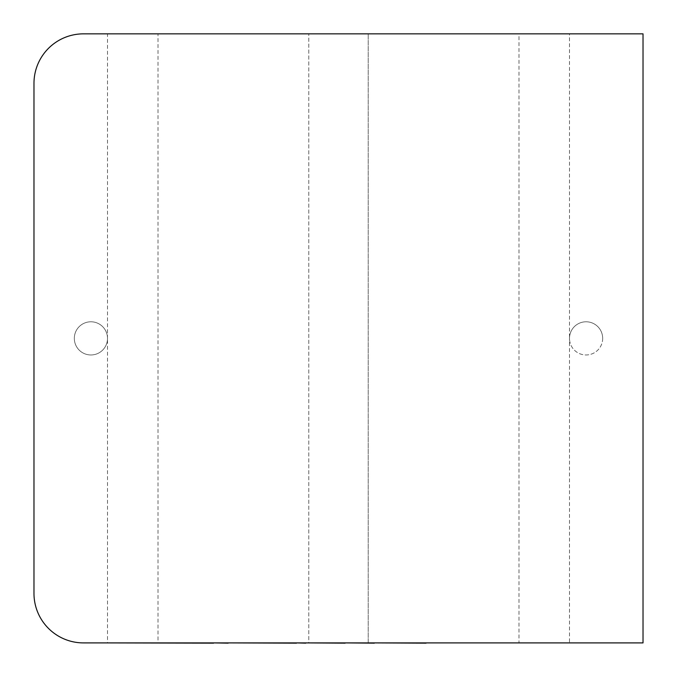 <?xml version="1.0" encoding="UTF-8"?>
<svg xmlns="http://www.w3.org/2000/svg" width="677" height="677" viewBox="0 0 677 677"><rect width="100%" height="100%" fill="white"/><g stroke="black" fill="none" stroke-linecap="round" stroke-linejoin="round"><path stroke-width="0.51" stroke-dasharray="3.38 2.54" d="M602.674 338.373A16.587 16.587 0 0 1 586.079 354.968A16.587 16.587 0 0 1 569.492 338.373L569.492 33.85L643.023 33.85L643.023 642.905L569.492 642.905L569.492 338.373A16.587 16.587 0 0 1 586.079 321.787A16.587 16.587 0 0 1 602.674 338.373A16.587 16.587 0 0 1 586.079 354.968A16.587 16.587 0 0 1 569.492 338.373A16.587 16.587 0 0 1 586.079 321.787A16.587 16.587 0 0 1 602.674 338.373M107.508 33.85L83.491 33.85A49.514 49.514 0 0 0 33.977 83.364L33.977 593.382A49.514 49.514 0 0 0 83.491 642.905L107.508 642.905L107.508 338.373A16.587 16.587 0 0 1 90.921 354.968A16.587 16.587 0 0 1 74.326 338.373A16.587 16.587 0 0 1 90.921 321.787A16.587 16.587 0 0 1 107.508 338.373A16.587 16.587 0 0 1 90.921 354.968A16.587 16.587 0 0 1 74.326 338.373A16.587 16.587 0 0 1 90.921 321.787A16.587 16.587 0 0 1 107.508 338.373L107.508 33.85L569.492 33.85M107.508 642.905L158.012 642.905L158.012 33.85M158.012 642.905L308.788 642.905L308.788 33.85L308.788 642.905L368.212 642.905L368.212 33.85L368.212 642.905L518.988 642.905L518.988 33.85M518.988 642.905L569.492 642.905M447.252 642.905L517.778 642.905M517.778 643.15L496.317 642.905M496.317 643.15L522.669 642.905M522.669 643.15L544.122 642.905M544.122 643.15L569.459 642.905M569.459 643.15L574.587 643.15M102.185 643.15L399.464 642.905M399.464 643.15L469.356 642.905M469.356 643.15L474.357 642.905M474.357 643.15L430.809 642.905M430.809 643.15L437.367 642.905M437.367 643.15L477.065 642.905M477.065 643.15L481.948 642.905M481.948 643.15L442.25 642.905M442.25 643.15L447.252 643.15M414.925 642.905L201.526 642.905L414.925 642.905M341.572 643.15L345.126 643.15L341.572 642.905M284.196 643.15L232.905 643.15L284.196 642.905M128.774 642.905L213.577 642.905L128.774 642.905M143.812 643.15L155.118 643.15L143.812 642.905"/><path stroke-width="1.02" d="M643.023 642.905L643.023 33.85L83.491 33.85A49.514 49.514 0 0 0 33.977 83.364L33.977 593.382A49.514 49.514 0 0 0 83.491 642.905L643.023 642.905M426.07 642.905L574.587 642.905M426.07 643.15L374.347 642.905M374.347 643.15L345.126 642.905M345.126 643.15L305.725 642.905M305.725 643.15L296.501 642.905M296.501 643.15L228.149 642.905M228.149 643.15L213.577 642.905M213.577 643.15L102.185 642.905"/></g></svg>
